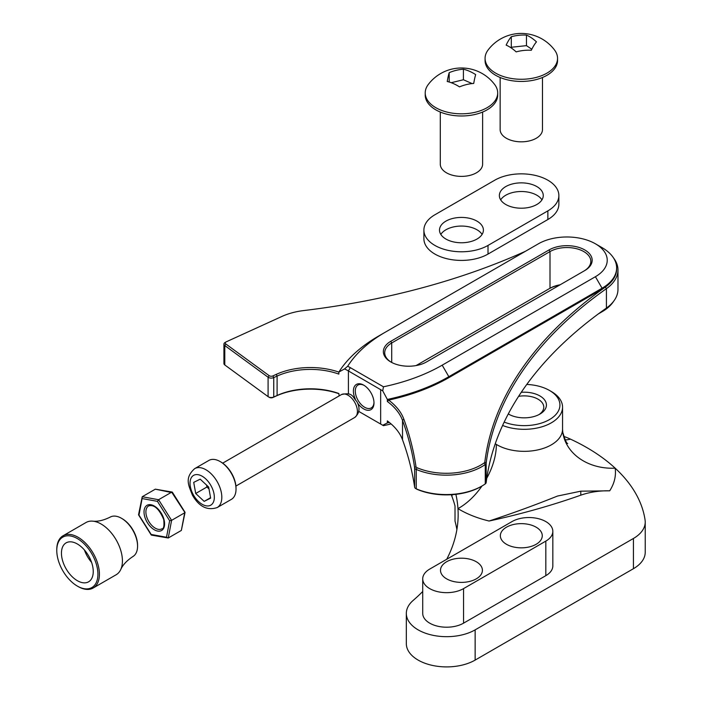 <?xml version="1.0" encoding="UTF-8"?>
<svg xmlns="http://www.w3.org/2000/svg" width="702" height="702" viewBox="0 0 702 702"><rect width="100%" height="100%" fill="white"/><g stroke="black" fill="none" stroke-linecap="round" stroke-linejoin="round"><path stroke-width="1.05" d="M225.456 342.295A4.028 2.325 0 0 0 225.105 342.479A4.028 2.325 0 0 0 223.92 344.12A4.028 2.325 0 0 0 224.315 345.121A4.028 2.325 0 0 0 224.789 345.56L268.085 377.22A4.028 2.325 0 0 0 273.745 377.606L277.097 376.079A53.747 31.028 180 0 1 338.855 374.105L338.855 372.051L344.533 368.919A53.747 31.028 180 0 1 348.403 370.946L382.739 390.865L387.346 399.438A170.639 98.517 0 0 0 448.841 376.693L602.07 288.224A49.71 28.703 0 0 0 616.628 267.927L616.628 268.892A49.71 28.703 180 0 1 605.378 287.074A538.785 311.065 0 0 0 484.828 462.039A2.685 1.553 180 0 1 484.231 462.908A49.043 28.317 180 0 1 417.049 467.716A2.685 1.553 180 0 1 416.233 467.146A2.685 1.553 180 0 1 415.979 466.602A673.148 388.636 0 0 0 403.825 419.129A81.959 47.324 0 0 0 397.613 408.538A81.959 47.324 0 0 0 388.662 400.105L387.346 401.491A80.616 46.543 180 0 1 396.402 409.968A80.616 46.543 180 0 1 402.518 420.384A671.805 387.864 180 0 1 414.636 467.769A4.028 2.325 0 0 0 415.014 468.576A4.028 2.325 0 0 0 416.251 469.436A50.386 29.089 0 0 0 485.266 464.496A4.028 2.325 0 0 0 486.17 463.188A537.442 310.293 180 0 1 606.423 288.662A51.053 29.475 0 0 0 617.971 269.989A51.053 29.475 0 0 0 613.548 257.985M338.855 372.104A55.089 31.801 0 0 0 276.272 374.368L272.911 375.903A2.685 1.553 180 0 1 269.138 375.649L225.842 343.989A2.685 1.553 180 0 1 225.526 343.69A2.685 1.553 180 0 1 226.053 341.927A2.685 1.553 180 0 1 226.29 341.804L281.958 316.426A52.404 30.256 180 0 1 303.764 310.556A538.785 311.065 0 0 0 525.429 251.29M589.715 253.975A25.263 14.584 0 0 0 549.052 249.938L390.768 341.321A25.263 14.584 0 0 0 390.768 361.951A25.263 14.584 0 0 0 426.491 361.951L584.775 270.56A25.263 14.584 0 0 0 589.715 253.975M391.26 362.223A23.921 13.812 180 0 1 387.048 358.678A23.921 13.812 180 0 1 384.714 352.729A23.921 13.812 180 0 1 391.716 342.971L549.999 251.588A23.921 13.812 180 0 1 588.495 255.405A23.921 13.812 180 0 1 590.83 261.346A23.921 13.812 180 0 1 583.845 271.104M616.628 267.927A49.71 28.703 0 0 0 611.784 255.572A49.71 28.703 0 0 0 602.07 247.639L595.419 243.796A40.312 23.271 180 0 1 595.419 276.711L442.19 365.172A161.232 93.085 180 0 1 383.45 386.793L350.307 367.655A56.432 32.582 0 0 0 347.692 366.242A161.232 93.085 180 0 1 385.187 332.257L538.408 243.796A40.312 23.271 180 0 1 595.419 243.796M358.766 411.416L382.739 425.254L387.346 422.946L387.346 420.893A80.616 46.543 180 0 1 396.402 429.37A80.616 46.543 180 0 1 402.518 439.785A671.805 387.864 180 0 1 414.636 487.17A4.028 2.325 0 0 0 415.014 487.978A4.028 2.325 0 0 0 415.803 488.618A4.028 2.325 0 0 0 416.251 488.838A50.386 29.089 0 0 0 481.897 486.047A50.386 29.089 0 0 0 485.266 483.897A4.028 2.325 0 0 0 486.17 482.59A537.442 310.293 180 0 1 606.423 308.064L606.423 288.662L605.378 287.074A49.71 28.703 180 0 1 602.07 289.189L448.841 377.65A170.639 98.517 180 0 1 388.662 400.105M223.92 344.12L223.92 363.522A4.028 2.325 0 0 0 224.315 364.522A4.028 2.325 0 0 0 224.789 364.961L268.085 396.621A4.028 2.325 0 0 0 268.392 396.832A4.028 2.325 0 0 0 273.745 397.007L277.097 395.48A53.747 31.028 180 0 1 338.855 393.506L339.136 395.928M355.379 399.236A14.566 8.415 60 0 1 353.396 391.067A14.566 8.415 60 0 1 363.689 385.126A14.566 8.415 60 0 1 373.99 402.966A14.566 8.415 60 0 1 368.357 410.319A14.566 8.415 60 0 1 357.608 403.106M364.18 385.416A13.224 7.634 -120 0 0 358.029 385.012A13.224 7.634 -120 0 0 355.291 391.067A13.224 7.634 -120 0 0 361.065 404.378A13.224 7.634 -120 0 0 371.253 407.923A13.224 7.634 -120 0 0 373.982 402.395M481.897 486.047L480.949 486.6A49.043 28.317 180 0 1 417.049 489.312A2.685 1.553 180 0 1 416.751 489.162L415.803 488.618M606.423 308.064A51.053 29.475 0 0 0 617.971 289.391L617.971 269.989M387.346 401.491L387.346 399.438M416.11 365.567L549.999 288.259A23.921 13.812 180 0 1 560.143 284.784M559.433 285.196A25.263 14.584 0 0 0 549.052 288.812L549.999 288.259L549.999 251.588L549.052 249.938M391.093 423.929A161.232 93.085 180 0 1 383.45 425.666L382.739 425.254M602.07 311.17L602.07 311.741L598.402 313.855L602.07 311.741A49.71 28.703 0 0 0 613.548 301.395M387.346 422.946A170.639 98.517 0 0 0 389.408 422.499M338.855 393.699A55.089 31.801 0 0 0 276.272 395.963L272.911 397.499A2.685 1.553 180 0 1 269.349 397.376A2.685 1.553 180 0 1 269.138 397.244M385.187 332.257L378.536 336.1A170.639 98.517 0 0 0 338.855 372.051M382.739 390.865L383.45 386.793M347.692 366.242L344.533 368.919M567.725 443.55C566.733 443.752 565.084 439.987 562.767 432.274L562.767 432.274A52.896 43.05 172.1 0 0 615.163 468.173A201.544 116.356 0 0 0 570.489 439.136A73.894 42.664 0 0 0 563.697 436.337M521.27 392.304A22.218 12.829 180 0 1 544.12 399.333A22.218 12.829 180 0 1 539.917 414.083A22.218 12.829 180 0 1 536.03 415.874A22.218 12.829 180 0 1 508.494 414.083A22.218 12.829 180 0 1 508.274 413.952M508.353 413.803A19.568 11.302 0 0 0 509.485 414.628M504.176 422.086A35.705 20.612 0 0 0 543.208 422.472A35.705 20.612 0 0 0 549.455 390.435A35.705 20.612 0 0 0 526.763 384.45M549.455 390.435L551.324 391.514A38.347 22.139 180 0 1 562.556 407.178A38.347 22.139 180 0 1 544.612 425.921A38.347 22.139 180 0 1 502.597 425.465M472.613 580.536A20.963 12.101 180 0 1 451.316 580.887A20.963 12.101 180 0 1 440.496 570.296A20.963 12.101 180 0 1 450.298 560.047A20.963 12.101 180 0 1 471.595 559.705A20.963 12.101 180 0 1 482.414 570.296A20.963 12.101 180 0 1 472.613 580.536M532.467 545.981A20.963 12.101 180 0 1 511.17 546.332A20.963 12.101 180 0 1 500.351 535.74A20.963 12.101 180 0 1 510.152 525.491A20.963 12.101 180 0 1 531.449 525.149A20.963 12.101 180 0 1 542.269 535.74A20.963 12.101 180 0 1 532.467 545.981M516.181 519.655A23.921 13.812 0 0 0 512.004 521.586L429.721 569.085A23.921 13.812 0 0 0 422.718 578.852A23.921 13.812 0 0 0 437.478 591.611A23.921 13.812 0 0 0 463.548 588.618L545.823 541.11A23.921 13.812 0 0 0 552.825 531.353A23.921 13.812 0 0 0 540.479 519.261A23.921 13.812 0 0 0 516.181 519.655M422.718 591.505A268.726 155.142 180 0 1 413.083 600.5A40.312 23.271 0 0 0 406.326 613.408L406.326 643.637A40.312 23.271 0 0 0 427.141 664.004A40.312 23.271 0 0 0 468.085 663.337A40.312 23.271 0 0 0 475.14 660.091L633.423 568.708L633.423 538.478A40.312 23.271 0 0 0 645.226 522.016A40.312 23.271 0 0 0 645.085 520.068A201.544 116.356 0 0 0 615.163 468.173A91.251 52.685 180 0 1 609.696 490.812L580.8 491.181L557.485 496.051C535.626 504.852 512.829 513.171 489.101 521.024A91.251 52.685 180 0 1 457.967 508.625A268.726 155.142 180 0 1 458.16 514.496A268.726 155.142 180 0 1 446.718 559.275M406.326 613.408A40.312 23.271 0 0 0 427.141 633.774A40.312 23.271 0 0 0 468.085 633.107A40.312 23.271 0 0 0 475.14 629.861L633.423 538.478M495.252 443.769L496.367 444.427A52.896 31.353 -58.6 0 1 486.758 478.273M481.976 486.003A52.896 31.353 -58.6 0 1 457.967 508.625A268.726 155.142 180 0 0 455.879 494.34M645.226 522.016L645.226 552.255A40.312 23.271 180 0 1 633.423 568.708M451.368 494.734A73.894 42.664 180 0 0 452 496.595A268.726 155.142 0 0 1 455.019 505.993L455.019 521.112A268.726 155.142 180 0 1 456.879 529.615M609.696 490.812A51.729 29.861 0 0 0 580.8 495.182A536.776 309.907 180 0 1 489.101 521.024M422.718 578.852L422.718 613.408A23.921 13.812 0 0 0 437.478 626.158A23.921 13.812 0 0 0 463.548 623.165L545.823 575.666A23.921 13.812 0 0 0 552.825 565.9L552.825 531.353M538.917 414.628A19.568 11.302 0 0 0 543.778 407.178A19.568 11.302 0 0 0 518.602 396.349M482.09 234.415A21.955 12.671 0 0 0 476.983 229.773A21.955 12.671 0 0 0 440.821 234.415M476.983 221.139A21.955 12.671 0 0 0 453.053 218.383A21.955 12.671 0 0 0 439.505 230.098A21.955 12.671 0 0 0 445.937 239.057A21.955 12.671 0 0 0 469.857 241.804A21.955 12.671 0 0 0 483.406 230.098A21.955 12.671 0 0 0 476.983 221.139M541.953 199.859A21.955 12.671 0 0 0 536.837 195.217A21.955 12.671 0 0 0 500.675 199.859M536.837 186.574A21.955 12.671 0 0 0 512.908 183.827A21.955 12.671 0 0 0 499.359 195.542A21.955 12.671 0 0 0 505.791 204.501A21.955 12.671 0 0 0 529.712 207.248A21.955 12.671 0 0 0 543.26 195.542A21.955 12.671 0 0 0 536.837 186.574M547.867 180.203A37.557 21.683 0 0 0 494.752 180.203L434.898 214.768A37.557 21.683 0 0 0 423.894 230.098A37.557 21.683 0 0 0 447.086 250.131A37.557 21.683 0 0 0 488.013 245.428L547.867 210.872A37.557 21.683 0 0 0 558.871 195.542A37.557 21.683 0 0 0 547.867 180.203M423.894 230.098L423.894 238.733A37.557 21.683 0 0 0 447.086 258.766A37.557 21.683 0 0 0 488.013 254.071L547.867 219.515A37.557 21.683 0 0 0 558.871 204.177L558.871 195.542M451.246 71.85A39.4 29.686 144.1 0 0 449.192 72.648A39.4 4.098 94.2 0 0 447.227 81.485A39.4 25.588 52.9 0 1 459.494 86.881A39.4 29.686 -35.9 0 1 471.665 83.635A39.4 29.686 -35.9 0 1 473.718 83.45A39.4 4.098 -85.8 0 1 475.684 74.614A39.4 25.588 -127.1 0 0 463.417 69.217A39.4 29.686 144.1 0 0 451.246 71.85M435.837 107.696A36.232 20.92 180 0 1 425.219 92.91A36.232 20.92 180 0 1 428.229 84.556A41.602 41.602 0 0 1 494.682 84.556A36.232 20.92 180 0 1 497.692 92.91A36.232 20.92 180 0 1 487.074 107.696A36.232 20.92 180 0 1 435.837 107.696M425.219 92.91L425.219 95.068A36.232 20.92 0 0 0 435.837 109.863A36.232 20.92 0 0 0 475.324 114.391A36.232 20.92 0 0 0 497.692 95.068L497.692 92.91M440.294 112.048L440.294 164.171A21.157 12.215 0 0 0 446.49 172.815A21.157 12.215 0 0 0 469.55 175.456A21.157 12.215 0 0 0 482.616 164.171L482.616 112.048M472.121 83.582L463.417 79.756L451.228 82.696M463.417 79.756L463.417 69.217M449.192 82.011L449.192 72.648M506.888 43.594A39.4 10.741 101.6 0 0 506.142 45.121A39.4 20.893 63.8 0 1 516.163 51.887A39.4 31.634 -17.8 0 1 531.326 50.263A39.4 10.741 -78.4 0 1 535.731 42.778A39.4 10.741 -78.4 0 1 536.477 41.874A39.4 20.893 -116.2 0 0 526.456 35.1A39.4 31.634 162.2 0 0 511.293 36.723A39.4 10.741 101.6 0 0 506.888 43.594M523.095 79.247A36.232 20.92 180 0 1 485.117 59.38A36.232 20.92 180 0 1 485.073 58.354A36.232 20.92 180 0 1 488.083 50A41.602 41.602 0 0 1 554.536 50A36.232 20.92 180 0 1 557.502 57.318A36.232 20.92 180 0 1 557.546 58.354A36.232 20.92 180 0 1 523.095 79.247M485.073 58.354L485.073 60.512A36.232 20.92 0 0 0 523.095 81.406A36.232 20.92 0 0 0 557.546 60.512L557.546 58.354M500.149 77.492L500.149 129.616A21.157 12.215 0 0 0 522.349 141.813A21.157 12.215 0 0 0 542.471 129.616L542.471 77.492M531.818 49.254L526.456 45.639L511.293 47.262L510.986 47.762M526.456 45.639L526.456 35.1M511.293 47.262L511.293 36.723M220.138 461.539L220.884 461.977A21.42 12.373 60 0 1 231.967 473.938A21.42 12.373 60 0 1 236.03 488.215L236.03 489.075A22.482 12.978 -120 0 0 231.765 474.096A22.482 12.978 -120 0 0 220.138 461.539A22.482 12.978 -120 0 0 208.898 460.424L194.682 468.638A22.482 12.978 60 0 1 217.55 482.3A22.482 12.978 60 0 1 217.164 507.572L231.379 499.368A22.482 12.978 -120 0 0 236.03 489.075M208.661 487.03L200.193 479.15L193.717 482.379L195.709 493.497L204.168 501.377L210.653 498.148L208.661 487.03M210.565 497.683L204.168 501.377M206.581 485.1L206.923 487.012L209.003 488.952M206.923 487.012L195.709 493.497M172.402 492.725L155.326 489.171L142.234 496.726L158.582 499.719L157.441 501.36L142.111 498.56L142.234 496.726L138.54 514.75M184.6 512.065L171.674 492.155L158.582 499.719L171.595 520.349L169.638 520.708L157.441 501.36M185.047 512.416L181.344 530.44L184.687 512.793L171.595 520.349L168.252 537.995L151.448 535.126M181.344 530.44L168.252 537.995L166.506 537.249L169.638 520.708M142.111 498.56L138.978 515.101L151.184 534.45L166.506 537.249M155.326 489.171L172.139 492.041M81.844 588.118A29.098 16.795 -120 0 0 97.42 568.734A29.098 16.795 -120 0 0 72.85 536.556A29.098 16.795 -120 0 0 56.774 550.456A29.098 16.795 -120 0 0 77.343 586.091A29.098 16.795 -120 0 0 81.844 588.118M56.774 550.456L56.774 549.596A30.151 17.41 60 0 1 63.022 535.793A30.151 17.41 60 0 1 73.438 535.187A30.151 17.41 60 0 1 96.779 560.828A30.151 17.41 60 0 1 93.173 588.013A30.151 17.41 60 0 1 82.757 588.618A30.151 17.41 60 0 1 78.097 586.521L77.343 586.091M121.481 518.278L122.236 518.717A21.692 12.522 60 0 1 137.566 545.278L137.566 546.147A22.754 13.136 -120 0 0 121.481 518.278A22.754 13.136 -120 0 0 117.962 516.698A22.754 13.136 -120 0 0 110.232 517.076C103.642 520.357 97.806 521.718 92.743 521.147A30.151 17.41 60 0 1 96.437 521.911A30.151 17.41 60 0 1 117.488 542.33A30.151 17.41 60 0 1 120.718 569.594A30.151 17.41 60 0 1 116.172 574.736L93.173 588.013M120.718 569.594C122.753 564.926 126.851 560.556 132.985 556.484A22.754 13.136 -120 0 0 137.566 546.147M91.576 562.355A22.482 12.978 60 0 1 84.442 550.008M80.827 582.256A22.482 12.978 60 0 1 63.417 563.144A22.482 12.978 60 0 1 66.102 542.865A22.482 12.978 60 0 1 73.868 542.418A22.482 12.978 60 0 1 91.278 561.53A22.482 12.978 60 0 1 88.584 581.809A22.482 12.978 60 0 1 80.827 582.256M63.022 535.793L86.021 522.507A30.151 17.41 60 0 1 92.743 521.147M417.049 467.716L416.251 469.436L416.251 488.838L417.049 489.312M225.842 343.989L224.789 345.56L224.789 364.961M602.07 289.189L602.07 288.224L595.419 276.711M414.636 487.17L414.636 467.769L415.979 466.602M268.085 396.621L268.085 377.22L269.138 375.649M272.911 397.499L273.745 397.007L273.745 377.606L272.911 375.903M276.272 395.963L277.097 395.48L277.097 376.079L276.272 374.368M402.518 439.785L402.518 420.384L403.825 419.129M485.266 483.897L485.266 464.496L484.231 462.908M486.17 482.59L486.17 463.188L484.828 462.039M348.403 393.962L348.403 370.946L350.307 367.655M380.651 424.043L380.651 389.566M391.716 362.469L391.716 342.971L390.768 341.321M602.07 311.741L598.402 313.855L602.07 311.741M448.841 377.65L448.841 376.693L442.19 365.172M570.489 439.136A52.896 27.053 -65.1 0 1 565.163 439.838M496.367 444.427A38.347 22.139 0 0 0 544.612 447.946A38.347 22.139 0 0 0 562.556 429.203L562.556 407.178M475.14 660.091L475.14 629.861M452 496.595L452 494.699M463.548 588.618L463.548 623.165M545.823 541.11L545.823 575.666M580.8 491.181L580.8 495.182M547.867 210.872L547.867 219.515M488.013 245.428L488.013 254.071M211.074 485.828A17.19 9.925 -120 0 0 193.892 475.21A17.19 9.925 -120 0 0 193.287 494.699A17.19 9.925 -120 0 0 210.468 505.317A17.19 9.925 -120 0 0 211.074 485.828M354.905 402.632A13.224 7.634 -120 0 0 341.444 394.585C353.185 391.742 352.439 397.297 356.8 401.447C360.328 407.932 359.617 413.285 354.677 417.497A13.224 7.634 -120 0 0 354.905 402.632M148.631 505.914A13.224 7.634 -120 0 0 146.393 515.742A13.224 7.634 -120 0 0 161.855 528.817C163.759 528.983 164.373 525.868 163.698 519.471C159.152 508.853 154.133 504.334 148.631 505.914M144.577 516.119A14.549 8.398 60 0 1 150.983 504.747A14.549 8.398 60 0 1 164.04 519.682A14.549 8.398 60 0 1 157.634 531.063A14.549 8.398 60 0 1 144.577 516.119M269.349 397.376L268.392 396.832M226.053 341.927L225.105 342.479M562.767 432.274L562.556 429.203M194.682 468.638C184.082 478.159 188.882 485.766 192.392 495.094C198.999 506.651 207.257 510.81 217.164 507.572M341.444 394.585L222.701 463.144M354.677 417.497L235.925 486.056M151.228 534.985L138.566 514.891M185.021 512.276L172.35 492.181"/></g></svg>
